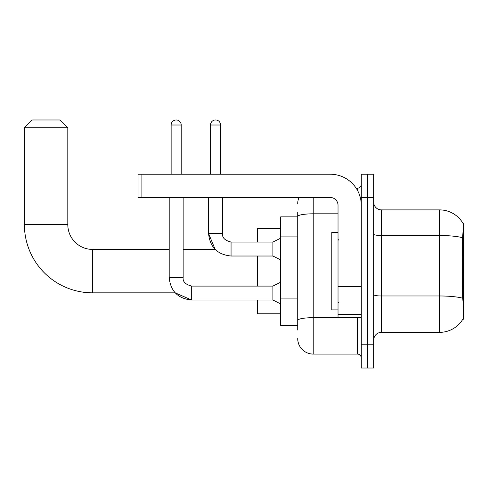 <?xml version="1.0" encoding="UTF-8"?>
<svg xmlns="http://www.w3.org/2000/svg" width="488" height="488" viewBox="0 0 488 488"><rect width="100%" height="100%" fill="white"/><g stroke="black" fill="none" stroke-linecap="round" stroke-linejoin="round"><path stroke-width="0.73" d="M463.6 294.624L462.478 294.624L462.972 301.358C463.752 311.07 463.752 316.938 462.972 318.957L463.6 319.189L463.6 223.071L462.892 223.169A27.133 27.133 0 0 0 439.572 209.895A27.133 27.133 0 0 1 462.837 223.071A27.133 27.133 0 0 0 439.572 209.895L381.433 209.895A7.753 7.753 0 0 1 373.68 202.142A7.753 7.753 0 0 0 381.433 209.895L381.433 332.365A7.753 7.753 0 0 0 373.68 340.118M297.717 231.434L297.717 212.219L297.717 216.867L280.667 216.867L280.667 325.392L297.717 325.392M462.972 318.957A27.133 27.133 0 0 1 439.572 332.365L381.433 332.365M367.482 344.772L367.482 368.025L373.68 368.025L373.68 344.772L367.482 344.772L367.482 368.025L361.279 368.025L361.279 344.772L367.482 344.772L367.482 197.494L367.482 344.772M361.279 344.772L361.279 174.234L367.482 174.234L367.482 197.494L367.482 174.234L373.68 174.234L373.68 344.772M462.478 294.624L462.587 237.735C463.258 229.299 463.362 224.45 462.892 223.169A27.133 27.133 0 0 0 439.572 209.895L439.572 235.515L381.433 235.515A7.753 1.348 0 0 1 373.68 234.167M297.717 330.04L297.717 212.219M313.223 197.494L313.223 354.068L357.405 354.068L357.405 317.639M356.167 188.191L357.405 188.191A3.873 3.873 0 0 0 361.279 184.311M297.717 323.068L297.717 302.749M361.279 357.948A3.873 3.873 0 0 0 357.405 354.068M297.717 203.691A15.5 15.5 0 0 1 299.01 197.494M313.223 354.068A15.5 15.5 0 0 1 297.717 338.568M338.025 232.373L331.822 232.373L331.822 309.886L338.025 309.886M169.196 197.494L169.196 277.562C170.544 291.202 178.041 298.693 191.68 300.041L175.18 292.837L191.68 300.041L175.18 292.837L92.61 292.837A68.21 68.21 0 0 1 24.4 224.62L24.4 127.728L32.153 119.975L60.054 119.975L67.808 127.728L24.4 127.728M92.61 292.837L92.61 249.429A24.803 24.803 0 0 1 67.808 224.62L67.808 127.728M257.408 256.017L257.408 286.09M257.408 300.041L257.408 313.766L280.667 313.766M280.667 228.5L257.408 228.5L257.408 242.06M171.136 174.234L171.136 125.013A5.039 5.039 0 0 1 176.174 119.975A5.039 5.039 0 0 1 181.213 125.013L181.213 174.234M280.667 303.92L272.914 300.041L272.914 286.09L280.667 282.216M272.914 300.041L191.68 300.041C178.041 298.693 170.544 291.202 169.196 277.562L183.153 277.562L183.153 197.494M210.511 174.234L210.511 125.013A5.039 5.039 0 0 1 215.55 119.975A5.039 5.039 0 0 1 220.588 125.013L220.588 174.234M280.667 259.89L272.914 256.017L272.914 242.06L280.667 238.187M208.577 197.494L208.577 233.538L222.528 233.538L222.528 197.494M361.279 317.639L338.025 317.639L338.025 286.291L361.279 286.291M361.279 205.241A31.006 31.006 0 0 0 330.272 174.234L141.91 174.234L141.91 197.494L330.272 197.494A7.753 7.753 0 0 1 338.025 205.241L338.025 286.291M141.91 197.494L138.037 197.494L138.037 174.234L141.91 174.234M463.6 240.364L462.478 240.364M297.717 236.088L280.667 236.088M297.717 298.101L280.667 298.101M439.572 332.365L439.572 235.515A27.133 4.709 180 0 1 462.587 237.735M462.673 298.217A27.133 4.709 180 0 0 439.572 295.978L381.433 295.978A7.753 1.348 0 0 1 373.68 294.63M373.68 197.494L361.279 197.494M358.753 317.639A3.873 0.671 0 0 1 357.405 317.682L313.223 317.682A15.5 2.69 180 0 0 297.717 320.372M297.717 216.501A15.5 2.69 180 0 1 313.223 213.811L338.025 213.811M357.405 190.235L357.405 188.191M24.4 224.62L67.808 224.62M169.196 277.562C170.544 291.202 178.041 298.693 191.68 300.041L191.68 286.102C185.525 284.541 182.683 281.698 183.153 277.562C182.683 281.698 185.525 284.541 191.68 286.09C185.525 284.541 182.683 281.698 183.153 277.562M171.136 125.013L181.213 125.013M272.914 256.017L231.056 256.017C217.416 254.669 209.925 247.172 208.577 233.538L215.153 249.429L208.577 233.538C209.925 247.172 217.416 254.669 231.056 256.017L231.056 242.079M210.511 125.013L220.588 125.013M361.279 286.968L338.025 286.968M338.025 314.437L361.279 314.437M338.8 240.126L338.025 239.352M338.8 302.139L338.025 302.914M215.153 249.429L183.153 249.429M169.196 249.429L92.61 249.429M272.914 286.09L191.68 286.09M231.056 242.06C224.901 240.511 222.058 237.668 222.528 233.538C222.058 237.668 224.901 240.511 231.056 242.06C224.901 240.511 222.058 237.668 222.528 233.538C222.058 237.668 224.901 240.511 231.056 242.06L272.914 242.06"/></g></svg>
